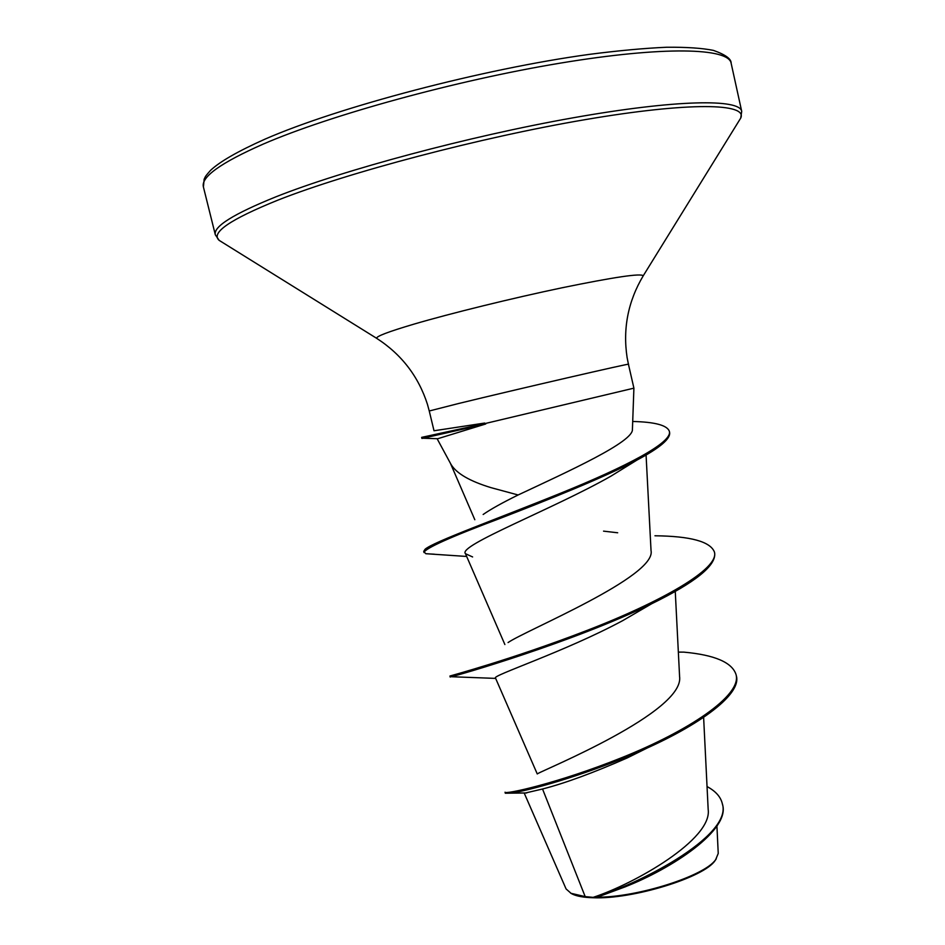 <?xml version="1.0" encoding="UTF-8"?>
<svg xmlns="http://www.w3.org/2000/svg" width="945" height="945" viewBox="0 0 945 945"><rect width="100%" height="100%" fill="white"/><g stroke="black" fill="none" stroke-linecap="round" stroke-linejoin="round"><path stroke-width="1.42" d="M570.591 893.096L572.41 894.112C576.982 896.297 583.963 897.502 593.354 897.75C632.642 899.463 704.143 877.409 715.022 860.659L716.286 858.792M566.114 888.973L571.052 893.32L585.191 896.616L593.141 897.36C634.733 883.776 712.601 839.29 708.171 809.404L703.623 717.397M632.429 429.148L633.906 388.159L484.82 423.608L421.647 437.37L421.907 438.421L423.077 438.232L485.742 423.974L437.204 438.882L451.048 464.467C456.553 473.504 469.925 481.253 491.152 487.691L518.12 494.979C567.555 471.779 634.473 441.528 632.382 429.148M484.82 423.608L485.742 423.974M484.69 423.053L434.015 430.766L429.254 410.992L458.703 403.48C517.128 389.222 633.941 362.278 628.437 364.274L627.102 357.553C622.72 328.506 628.082 301.278 643.214 275.834L642.824 276.46M648.837 747.211L627.362 757.866C593.188 772.904 564.909 783.275 542.536 789.004L585.191 896.616M537.835 773.601C542.666 770.222 685.716 711.809 679.538 676.195M508.067 642.553C525.207 630.563 656.87 576.509 651.034 550.545L646.073 455.017M483.155 514.482C490.656 509.26 502.315 502.764 518.12 494.979M610.848 476.209C553.392 508.906 456.978 545.808 465.495 553.723L472.606 556.948M451.864 676.75L451.285 676.726C457.699 675.462 572.977 642.234 651.684 603.749L622.708 620.641C564.827 651.743 491.164 675.805 495.499 678.037L537.256 773.955M542.536 789.004L524.286 793.257L566.102 888.985M640.675 880.031L625.555 886.705L597.169 897.218C638.052 897.337 705.112 875.767 715.708 859.572L718.235 853.429L716.924 826.024M678.345 652.109L683.79 652.121C714.833 654.956 732.257 662.48 736.072 674.671C741.955 695.768 687.523 731.383 622.235 757.477C556.865 783.724 504.335 794.733 505.043 792.205L505.291 793.221L526.731 792.961M707.049 786.559C715.578 791.13 720.657 796.8 722.287 803.557C733.485 836.301 633.941 886.835 593.306 897.325L593.141 897.36M736.072 674.671L736.309 675.687C742.416 695.378 694.528 728.465 633.552 753.956C580.313 776.648 528.468 790.504 512.391 792.89M722.287 803.557L722.523 804.549C730.532 829.84 672.214 868.538 624.574 887.048L597.748 896.994L593.306 897.325M450.198 677.069L449.938 676.041C448.521 676.313 511.139 659.681 585.9 630.87C660.673 602.154 719.7 568.831 714.42 552.022C710.345 541.568 690.535 536.158 654.968 535.78M434.369 554.207L425.817 553.711L423.691 551.467L425.073 549.258C433.66 541.733 496.444 519.254 561.129 493.018C625.933 466.795 672.934 442.414 669.343 431.263C667.111 425.25 654.897 421.99 632.701 421.482M651.684 603.749C695.319 582.38 716.31 565.488 714.656 553.061L714.42 552.022M423.951 552.506C425.321 548.265 450.73 536.878 500.188 518.356C547.072 500.224 603.914 477.627 637.048 460.026C660 447.835 670.844 438.598 669.58 432.314L669.343 431.263M203.411 186.992C200.765 177.128 220.681 162.835 263.147 144.124C330.183 115.089 456.069 80.396 560.007 63.173C664.181 45.856 728.689 47.923 731.135 63.221L741.707 111.345C739.841 98.693 676.136 99.461 572.54 117.901C469.169 136.245 343.46 169.994 276.07 196.761C233.368 213.995 213.121 226.682 215.33 234.809L203.411 186.992L204.155 179.172C205.608 176.703 203.837 177.92 210.522 170.395C219.807 161.642 237.963 151.224 265.002 139.139C338.452 107.033 483.297 68.831 589.538 54.349C618.751 50.593 644.455 48.219 666.686 47.25C686.566 47.073 702.159 48.124 713.451 50.392C725.465 54.668 731.359 58.944 731.135 63.221M222.063 242.168L219.181 240.384C210.451 232.895 230.06 219.464 278.007 200.092C347.866 172.474 480.686 137.391 585.262 119.625C690.133 101.729 747.743 103.288 740.738 118.054L738.955 120.936M429.254 410.992L427.459 404.377C418.47 376.417 401.554 354.41 376.689 338.345C375.838 336.479 388.206 331.766 413.78 324.182C450.588 313.374 512.344 298.183 562.24 287.741C614.486 277.039 641.478 273.07 643.214 275.834L740.738 118.054L741.707 111.345M572.41 894.112L571.052 893.344M376.689 338.345L219.181 240.384L215.33 234.809M679.573 676.195L675.262 591.416M504.878 644.537L465.483 553.723M474.815 519.726L450.434 463.345M633.552 753.956L627.362 757.866M624.574 887.048L625.555 886.705M633.906 388.147L628.437 364.274M603.548 531.137L617.687 532.779M610.86 476.209L637.048 460.026M466.665 556.451L425.817 553.711M495.664 678.404L451.285 676.726M437.57 438.716L423.077 438.232M715.022 860.659L715.743 859.596"/></g></svg>
